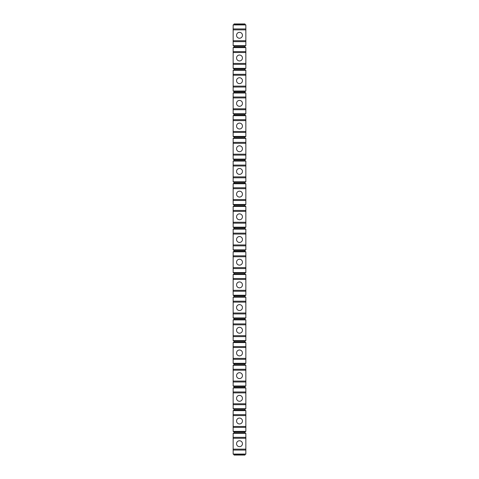 <?xml version="1.0" encoding="UTF-8"?>
<svg xmlns="http://www.w3.org/2000/svg" width="479" height="479" viewBox="0 0 479 479"><rect width="100%" height="100%" fill="white"/><g stroke="black" fill="none" stroke-linecap="round" stroke-linejoin="round"><path stroke-width="0.36" stroke-dasharray="2.4 1.8" d="M234.057 24.405L234.057 23.95L244.943 23.95L244.943 24.405L234.057 24.405L233.147 24.926L233.147 45.661L234.057 46.188L234.057 47.092L233.147 47.619L233.147 68.353L234.057 68.874L234.057 69.784L233.147 70.305L233.147 91.04L234.057 91.567L234.057 92.471L233.147 92.998L233.147 113.733L234.057 114.253L234.057 115.164L233.147 115.684L233.147 136.419L234.057 136.946L234.057 137.85L233.147 138.377L233.147 159.112L234.057 159.633L234.057 160.543L233.147 161.064L233.147 181.798L234.057 182.325L234.057 183.229L233.147 183.756L233.147 204.485L234.057 205.012L234.057 205.922L233.147 206.443L233.147 227.178L234.057 227.699L234.057 228.609L233.147 229.136L233.147 249.864L234.057 250.391L234.057 251.301L233.147 251.822L233.147 272.557L234.057 273.078L234.057 273.988L233.147 274.515L233.147 295.244L234.057 295.771L234.057 296.675L233.147 297.202L233.147 317.936L234.057 318.457L234.057 319.367L233.147 319.888L233.147 340.623L234.057 341.15L234.057 342.054L233.147 342.581L233.147 363.316L234.057 363.836L234.057 364.747L233.147 365.267L233.147 386.002L234.057 386.529L234.057 387.433L233.147 387.96L233.147 408.695L234.057 409.216L234.057 410.126L233.147 410.647L233.147 431.381L234.057 431.908L234.057 432.812L233.147 433.339L233.147 454.074L245.853 454.074L245.853 450.056L233.147 450.056M244.943 24.405L245.853 24.926L233.147 24.926M245.853 24.926L245.853 45.661L244.943 46.188L234.057 46.188M244.943 46.188L244.943 47.092L245.853 47.619L245.853 68.353L233.147 68.353M245.853 68.353L244.943 68.874L244.943 69.784L245.853 70.305L245.853 91.04L233.147 91.04M245.853 91.04L244.943 91.567L244.943 92.471L245.853 92.998L245.853 113.733L233.147 113.733M245.853 113.733L244.943 114.253L244.943 115.164L245.853 115.684L245.853 136.419L233.147 136.419M245.853 136.419L244.943 136.946L244.943 137.85L245.853 138.377L245.853 159.112L233.147 159.112M245.853 159.112L244.943 159.633L244.943 160.543L245.853 161.064L245.853 181.798L233.147 181.798M245.853 181.798L244.943 182.325L244.943 183.229L245.853 183.756L245.853 204.485L233.147 204.485M245.853 204.485L244.943 205.012L244.943 205.922L245.853 206.443L245.853 227.178L233.147 227.178M245.853 227.178L244.943 227.699L244.943 228.609L245.853 229.136L245.853 249.864L233.147 249.864M245.853 249.864L244.943 250.391L244.943 251.301L245.853 251.822L245.853 272.557L233.147 272.557M245.853 272.557L244.943 273.078L244.943 273.988L245.853 274.515L245.853 295.244L233.147 295.244M245.853 295.244L244.943 295.771L244.943 296.675L245.853 297.202L245.853 317.936L233.147 317.936M245.853 317.936L244.943 318.457L244.943 319.367L245.853 319.888L245.853 340.623L233.147 340.623M245.853 340.623L244.943 341.15L244.943 342.054L245.853 342.581L245.853 363.316L233.147 363.316M245.853 363.316L244.943 363.836L244.943 364.747L245.853 365.267L245.853 386.002L233.147 386.002M245.853 386.002L244.943 386.529L244.943 387.433L245.853 387.96L245.853 408.695L233.147 408.695M245.853 408.695L244.943 409.216L244.943 410.126L245.853 410.647L245.853 431.381L233.147 431.381M245.853 431.381L244.943 431.908L244.943 432.812L245.853 433.339L245.853 450.056M245.853 45.661L233.147 45.661M244.943 47.092L234.057 47.092M245.853 47.619L233.147 47.619M245.853 28.944L233.147 28.944M245.853 41.649L233.147 41.649M245.853 51.63L233.147 51.63M245.853 64.336L233.147 64.336M245.853 70.305L233.147 70.305M245.853 74.323L233.147 74.323M245.853 87.028L233.147 87.028M245.853 92.998L233.147 92.998M245.853 97.009L233.147 97.009M245.853 109.715L233.147 109.715M245.853 115.684L233.147 115.684M245.853 119.702L233.147 119.702M245.853 132.408L233.147 132.408M245.853 138.377L233.147 138.377M245.853 142.389L233.147 142.389M245.853 155.094L233.147 155.094M245.853 161.064L233.147 161.064M245.853 165.081L233.147 165.081M245.853 177.787L233.147 177.787M245.853 183.756L233.147 183.756M245.853 187.768L233.147 187.768M245.853 200.473L233.147 200.473M245.853 206.443L233.147 206.443M245.853 210.455L233.147 210.455M245.853 223.166L233.147 223.166M245.853 229.136L233.147 229.136M245.853 233.147L233.147 233.147M245.853 245.853L233.147 245.853M245.853 251.822L233.147 251.822M245.853 255.834L233.147 255.834M245.853 268.545L233.147 268.545M245.853 274.515L233.147 274.515M245.853 278.527L233.147 278.527M245.853 291.232L233.147 291.232M245.853 297.202L233.147 297.202M245.853 301.213L233.147 301.213M245.853 313.919L233.147 313.919M245.853 319.888L233.147 319.888M245.853 323.906L233.147 323.906M245.853 336.611L233.147 336.611M245.853 342.581L233.147 342.581M245.853 346.592L233.147 346.592M245.853 359.298L233.147 359.298M245.853 365.267L233.147 365.267M245.853 369.285L233.147 369.285M245.853 381.991L233.147 381.991M245.853 387.96L233.147 387.96M245.853 391.972L233.147 391.972M245.853 404.677L233.147 404.677M245.853 410.647L233.147 410.647M245.853 414.664L233.147 414.664M245.853 427.37L233.147 427.37M245.853 433.339L233.147 433.339M245.853 437.351L233.147 437.351M245.853 29.848L233.147 29.848M245.853 40.739L233.147 40.739M239.5 32.344A2.952 2.952 0 0 0 236.548 35.296A2.952 2.952 0 0 0 239.5 38.242A2.952 2.952 0 0 0 242.452 35.296A2.952 2.952 0 0 0 239.5 32.344A2.952 2.952 0 0 0 236.548 35.296A2.952 2.952 0 0 0 239.5 38.242A2.952 2.952 0 0 0 242.452 35.296A2.952 2.952 0 0 0 239.5 32.344A2.952 2.952 0 0 1 242.452 35.296A2.952 2.952 0 0 1 239.5 38.242A2.952 2.952 0 0 1 236.548 35.296A2.952 2.952 0 0 1 239.5 32.344M234.057 454.595L234.057 455.05L244.943 455.05L244.943 454.595L234.057 454.595L233.147 454.074M244.943 454.595L245.853 454.074M245.853 449.152L233.147 449.152M245.853 438.261L233.147 438.261M239.5 440.758A2.952 2.952 0 0 0 236.548 443.704A2.952 2.952 0 0 0 239.5 446.656A2.952 2.952 0 0 0 242.452 443.704A2.952 2.952 0 0 0 239.5 440.758A2.952 2.952 0 0 0 236.548 443.704A2.952 2.952 0 0 0 239.5 446.656A2.952 2.952 0 0 0 242.452 443.704A2.952 2.952 0 0 0 239.5 440.758A2.952 2.952 0 0 1 242.452 443.704A2.952 2.952 0 0 1 239.5 446.656A2.952 2.952 0 0 1 236.548 443.704A2.952 2.952 0 0 1 239.5 440.758M245.853 52.54L233.147 52.54M245.853 63.432L233.147 63.432M239.5 55.037A2.952 2.952 0 0 0 236.548 57.983A2.952 2.952 0 0 0 239.5 60.935A2.952 2.952 0 0 0 242.452 57.983A2.952 2.952 0 0 0 239.5 55.037A2.952 2.952 0 0 0 236.548 57.983A2.952 2.952 0 0 0 239.5 60.935A2.952 2.952 0 0 0 242.452 57.983A2.952 2.952 0 0 0 239.5 55.037A2.952 2.952 0 0 1 242.452 57.983A2.952 2.952 0 0 1 239.5 60.935A2.952 2.952 0 0 1 236.548 57.983A2.952 2.952 0 0 1 239.5 55.037M244.943 68.874L234.057 68.874M244.943 69.784L234.057 69.784M245.853 75.227L233.147 75.227M245.853 86.118L233.147 86.118M239.5 77.724A2.952 2.952 0 0 0 236.548 80.676A2.952 2.952 0 0 0 239.5 83.621A2.952 2.952 0 0 0 242.452 80.676A2.952 2.952 0 0 0 239.5 77.724A2.952 2.952 0 0 0 236.548 80.676A2.952 2.952 0 0 0 239.5 83.621A2.952 2.952 0 0 0 242.452 80.676A2.952 2.952 0 0 0 239.5 77.724A2.952 2.952 0 0 1 242.452 80.676A2.952 2.952 0 0 1 239.5 83.621A2.952 2.952 0 0 1 236.548 80.676A2.952 2.952 0 0 1 239.5 77.724M244.943 91.567L234.057 91.567M244.943 92.471L234.057 92.471M245.853 97.92L233.147 97.92M245.853 108.811L233.147 108.811M239.5 100.416A2.952 2.952 0 0 0 236.548 103.362A2.952 2.952 0 0 0 239.5 106.314A2.952 2.952 0 0 0 242.452 103.362A2.952 2.952 0 0 0 239.5 100.416A2.952 2.952 0 0 0 236.548 103.362A2.952 2.952 0 0 0 239.5 106.314A2.952 2.952 0 0 0 242.452 103.362A2.952 2.952 0 0 0 239.5 100.416A2.952 2.952 0 0 1 242.452 103.362A2.952 2.952 0 0 1 239.5 106.314A2.952 2.952 0 0 1 236.548 103.362A2.952 2.952 0 0 1 239.5 100.416M244.943 114.253L234.057 114.253M244.943 115.164L234.057 115.164M245.853 120.606L233.147 120.606M245.853 131.497L233.147 131.497M239.5 123.103A2.952 2.952 0 0 0 236.548 126.055A2.952 2.952 0 0 0 239.5 129.001A2.952 2.952 0 0 0 242.452 126.055A2.952 2.952 0 0 0 239.5 123.103A2.952 2.952 0 0 0 236.548 126.055A2.952 2.952 0 0 0 239.5 129.001A2.952 2.952 0 0 0 242.452 126.055A2.952 2.952 0 0 0 239.5 123.103A2.952 2.952 0 0 1 242.452 126.055A2.952 2.952 0 0 1 239.5 129.001A2.952 2.952 0 0 1 236.548 126.055A2.952 2.952 0 0 1 239.5 123.103M244.943 136.946L234.057 136.946M244.943 137.85L234.057 137.85M245.853 143.299L233.147 143.299M245.853 154.19L233.147 154.19M239.5 145.79A2.952 2.952 0 0 0 236.548 148.741A2.952 2.952 0 0 0 239.5 151.693A2.952 2.952 0 0 0 242.452 148.741A2.952 2.952 0 0 0 239.5 145.79A2.952 2.952 0 0 0 236.548 148.741A2.952 2.952 0 0 0 239.5 151.693A2.952 2.952 0 0 0 242.452 148.741A2.952 2.952 0 0 0 239.5 145.79A2.952 2.952 0 0 1 242.452 148.741A2.952 2.952 0 0 1 239.5 151.693A2.952 2.952 0 0 1 236.548 148.741A2.952 2.952 0 0 1 239.5 145.79M244.943 159.633L234.057 159.633M244.943 160.543L234.057 160.543M245.853 165.985L233.147 165.985M245.853 176.877L233.147 176.877M239.5 168.482A2.952 2.952 0 0 0 236.548 171.434A2.952 2.952 0 0 0 239.5 174.38A2.952 2.952 0 0 0 242.452 171.434A2.952 2.952 0 0 0 239.5 168.482A2.952 2.952 0 0 0 236.548 171.434A2.952 2.952 0 0 0 239.5 174.38A2.952 2.952 0 0 0 242.452 171.434A2.952 2.952 0 0 0 239.5 168.482A2.952 2.952 0 0 1 242.452 171.434A2.952 2.952 0 0 1 239.5 174.38A2.952 2.952 0 0 1 236.548 171.434A2.952 2.952 0 0 1 239.5 168.482M244.943 182.325L234.057 182.325M244.943 183.229L234.057 183.229M245.853 188.678L233.147 188.678M245.853 199.569L233.147 199.569M239.5 191.169A2.952 2.952 0 0 0 236.548 194.121A2.952 2.952 0 0 0 239.5 197.073A2.952 2.952 0 0 0 242.452 194.121A2.952 2.952 0 0 0 239.5 191.169A2.952 2.952 0 0 0 236.548 194.121A2.952 2.952 0 0 0 239.5 197.073A2.952 2.952 0 0 0 242.452 194.121A2.952 2.952 0 0 0 239.5 191.169A2.952 2.952 0 0 1 242.452 194.121A2.952 2.952 0 0 1 239.5 197.073A2.952 2.952 0 0 1 236.548 194.121A2.952 2.952 0 0 1 239.5 191.169M244.943 205.012L234.057 205.012M244.943 205.922L234.057 205.922M245.853 211.365L233.147 211.365M245.853 222.256L233.147 222.256M239.5 213.862A2.952 2.952 0 0 0 236.548 216.813A2.952 2.952 0 0 0 239.5 219.759A2.952 2.952 0 0 0 242.452 216.813A2.952 2.952 0 0 0 239.5 213.862A2.952 2.952 0 0 0 236.548 216.813A2.952 2.952 0 0 0 239.5 219.759A2.952 2.952 0 0 0 242.452 216.813A2.952 2.952 0 0 0 239.5 213.862A2.952 2.952 0 0 1 242.452 216.813A2.952 2.952 0 0 1 239.5 219.759A2.952 2.952 0 0 1 236.548 216.813A2.952 2.952 0 0 1 239.5 213.862M244.943 227.699L234.057 227.699M244.943 228.609L234.057 228.609M245.853 234.057L233.147 234.057M245.853 244.943L233.147 244.943M239.5 236.548A2.952 2.952 0 0 0 236.548 239.5A2.952 2.952 0 0 0 239.5 242.452A2.952 2.952 0 0 0 242.452 239.5A2.952 2.952 0 0 0 239.5 236.548A2.952 2.952 0 0 0 236.548 239.5A2.952 2.952 0 0 0 239.5 242.452A2.952 2.952 0 0 0 242.452 239.5A2.952 2.952 0 0 0 239.5 236.548A2.952 2.952 0 0 1 242.452 239.5A2.952 2.952 0 0 1 239.5 242.452A2.952 2.952 0 0 1 236.548 239.5A2.952 2.952 0 0 1 239.5 236.548M244.943 250.391L234.057 250.391M244.943 251.301L234.057 251.301M245.853 256.744L233.147 256.744M245.853 267.635L233.147 267.635M239.5 259.241A2.952 2.952 0 0 0 236.548 262.187A2.952 2.952 0 0 0 239.5 265.138A2.952 2.952 0 0 0 242.452 262.187A2.952 2.952 0 0 0 239.5 259.241A2.952 2.952 0 0 0 236.548 262.187A2.952 2.952 0 0 0 239.5 265.138A2.952 2.952 0 0 0 242.452 262.187A2.952 2.952 0 0 0 239.5 259.241A2.952 2.952 0 0 1 242.452 262.187A2.952 2.952 0 0 1 239.5 265.138A2.952 2.952 0 0 1 236.548 262.187A2.952 2.952 0 0 1 239.5 259.241M244.943 273.078L234.057 273.078M244.943 273.988L234.057 273.988M245.853 279.431L233.147 279.431M245.853 290.322L233.147 290.322M239.5 281.927A2.952 2.952 0 0 0 236.548 284.879A2.952 2.952 0 0 0 239.5 287.831A2.952 2.952 0 0 0 242.452 284.879A2.952 2.952 0 0 0 239.5 281.927A2.952 2.952 0 0 0 236.548 284.879A2.952 2.952 0 0 0 239.5 287.831A2.952 2.952 0 0 0 242.452 284.879A2.952 2.952 0 0 0 239.5 281.927A2.952 2.952 0 0 1 242.452 284.879A2.952 2.952 0 0 1 239.5 287.831A2.952 2.952 0 0 1 236.548 284.879A2.952 2.952 0 0 1 239.5 281.927M244.943 295.771L234.057 295.771M244.943 296.675L234.057 296.675M245.853 302.123L233.147 302.123M245.853 313.015L233.147 313.015M239.5 304.62A2.952 2.952 0 0 0 236.548 307.566A2.952 2.952 0 0 0 239.5 310.518A2.952 2.952 0 0 0 242.452 307.566A2.952 2.952 0 0 0 239.5 304.62A2.952 2.952 0 0 0 236.548 307.566A2.952 2.952 0 0 0 239.5 310.518A2.952 2.952 0 0 0 242.452 307.566A2.952 2.952 0 0 0 239.5 304.62A2.952 2.952 0 0 1 242.452 307.566A2.952 2.952 0 0 1 239.5 310.518A2.952 2.952 0 0 1 236.548 307.566A2.952 2.952 0 0 1 239.5 304.62M244.943 318.457L234.057 318.457M244.943 319.367L234.057 319.367M245.853 324.81L233.147 324.81M245.853 335.701L233.147 335.701M239.5 327.307A2.952 2.952 0 0 0 236.548 330.259A2.952 2.952 0 0 0 239.5 333.21A2.952 2.952 0 0 0 242.452 330.259A2.952 2.952 0 0 0 239.5 327.307A2.952 2.952 0 0 0 236.548 330.259A2.952 2.952 0 0 0 239.5 333.21A2.952 2.952 0 0 0 242.452 330.259A2.952 2.952 0 0 0 239.5 327.307A2.952 2.952 0 0 1 242.452 330.259A2.952 2.952 0 0 1 239.5 333.21A2.952 2.952 0 0 1 236.548 330.259A2.952 2.952 0 0 1 239.5 327.307M244.943 341.15L234.057 341.15M244.943 342.054L234.057 342.054M245.853 347.503L233.147 347.503M245.853 358.394L233.147 358.394M239.5 349.999A2.952 2.952 0 0 0 236.548 352.945A2.952 2.952 0 0 0 239.5 355.897A2.952 2.952 0 0 0 242.452 352.945A2.952 2.952 0 0 0 239.5 349.999A2.952 2.952 0 0 0 236.548 352.945A2.952 2.952 0 0 0 239.5 355.897A2.952 2.952 0 0 0 242.452 352.945A2.952 2.952 0 0 0 239.5 349.999A2.952 2.952 0 0 1 242.452 352.945A2.952 2.952 0 0 1 239.5 355.897A2.952 2.952 0 0 1 236.548 352.945A2.952 2.952 0 0 1 239.5 349.999M244.943 363.836L234.057 363.836M244.943 364.747L234.057 364.747M245.853 370.189L233.147 370.189M245.853 381.08L233.147 381.08M239.5 372.686A2.952 2.952 0 0 0 236.548 375.638A2.952 2.952 0 0 0 239.5 378.584A2.952 2.952 0 0 0 242.452 375.638A2.952 2.952 0 0 0 239.5 372.686A2.952 2.952 0 0 0 236.548 375.638A2.952 2.952 0 0 0 239.5 378.584A2.952 2.952 0 0 0 242.452 375.638A2.952 2.952 0 0 0 239.5 372.686A2.952 2.952 0 0 1 242.452 375.638A2.952 2.952 0 0 1 239.5 378.584A2.952 2.952 0 0 1 236.548 375.638A2.952 2.952 0 0 1 239.5 372.686M244.943 386.529L234.057 386.529M244.943 387.433L234.057 387.433M245.853 392.882L233.147 392.882M245.853 403.773L233.147 403.773M239.5 395.379A2.952 2.952 0 0 0 236.548 398.324A2.952 2.952 0 0 0 239.5 401.276A2.952 2.952 0 0 0 242.452 398.324A2.952 2.952 0 0 0 239.5 395.379A2.952 2.952 0 0 0 236.548 398.324A2.952 2.952 0 0 0 239.5 401.276A2.952 2.952 0 0 0 242.452 398.324A2.952 2.952 0 0 0 239.5 395.379A2.952 2.952 0 0 1 242.452 398.324A2.952 2.952 0 0 1 239.5 401.276A2.952 2.952 0 0 1 236.548 398.324A2.952 2.952 0 0 1 239.5 395.379M244.943 409.216L234.057 409.216M244.943 410.126L234.057 410.126M245.853 415.568L233.147 415.568M245.853 426.46L233.147 426.46M239.5 418.065A2.952 2.952 0 0 0 236.548 421.017A2.952 2.952 0 0 0 239.5 423.963A2.952 2.952 0 0 0 242.452 421.017A2.952 2.952 0 0 0 239.5 418.065A2.952 2.952 0 0 0 236.548 421.017A2.952 2.952 0 0 0 239.5 423.963A2.952 2.952 0 0 0 242.452 421.017A2.952 2.952 0 0 0 239.5 418.065A2.952 2.952 0 0 1 242.452 421.017A2.952 2.952 0 0 1 239.5 423.963A2.952 2.952 0 0 1 236.548 421.017A2.952 2.952 0 0 1 239.5 418.065M244.943 431.908L234.057 431.908M244.943 432.812L234.057 432.812"/><path stroke-width="0.72" d="M234.057 23.95L244.943 23.95L244.943 24.405L234.057 24.405L234.057 23.95M233.147 450.056L245.853 450.056L245.853 454.074L233.147 454.074L233.147 433.339L245.853 433.339L244.943 432.812L244.943 431.908L234.057 431.908L233.147 431.381L233.147 410.647L245.853 410.647L244.943 410.126L244.943 409.216L234.057 409.216L233.147 408.695L233.147 387.96L245.853 387.96L244.943 387.433L244.943 386.529L234.057 386.529L233.147 386.002L233.147 365.267L245.853 365.267L244.943 364.747L244.943 363.836L234.057 363.836L233.147 363.316L233.147 342.581L245.853 342.581L244.943 342.054L244.943 341.15L234.057 341.15L233.147 340.623L233.147 319.888L245.853 319.888L244.943 319.367L244.943 318.457L234.057 318.457L233.147 317.936L233.147 297.202L245.853 297.202L244.943 296.675L244.943 295.771L234.057 295.771L233.147 295.244L233.147 274.515L245.853 274.515L244.943 273.988L244.943 273.078L234.057 273.078L233.147 272.557L233.147 251.822L245.853 251.822L244.943 251.301L244.943 250.391L234.057 250.391L233.147 249.864L233.147 229.136L245.853 229.136L244.943 228.609L244.943 227.699L234.057 227.699L233.147 227.178L233.147 206.443L245.853 206.443L244.943 205.922L244.943 205.012L234.057 205.012L233.147 204.485L233.147 183.756L245.853 183.756L244.943 183.229L244.943 182.325L234.057 182.325L233.147 181.798L233.147 161.064L245.853 161.064L244.943 160.543L244.943 159.633L234.057 159.633L233.147 159.112L233.147 138.377L245.853 138.377L244.943 137.85L244.943 136.946L234.057 136.946L233.147 136.419L233.147 115.684L245.853 115.684L244.943 115.164L244.943 114.253L234.057 114.253L233.147 113.733L233.147 92.998L245.853 92.998L244.943 92.471L244.943 91.567L234.057 91.567L233.147 91.04L233.147 70.305L245.853 70.305L244.943 69.784L244.943 68.874L234.057 68.874L233.147 68.353L233.147 47.619L245.853 47.619L244.943 47.092L244.943 46.188L234.057 46.188L233.147 45.661L233.147 24.926L234.057 24.405M233.147 45.661L245.853 45.661L244.943 46.188M233.147 24.926L245.853 24.926L245.853 28.944L233.147 28.944M245.853 47.619L245.853 51.63L233.147 51.63M233.147 41.649L245.853 41.649L245.853 45.661M245.853 70.305L245.853 74.323L233.147 74.323M233.147 68.353L245.853 68.353L245.853 51.63M233.147 64.336L245.853 64.336M245.853 92.998L245.853 97.009L233.147 97.009M233.147 91.04L245.853 91.04L245.853 74.323M233.147 87.028L245.853 87.028M245.853 115.684L245.853 119.702L233.147 119.702M233.147 113.733L245.853 113.733L245.853 97.009M233.147 109.715L245.853 109.715M245.853 138.377L245.853 142.389L233.147 142.389M233.147 136.419L245.853 136.419L245.853 119.702M233.147 132.408L245.853 132.408M245.853 161.064L245.853 165.081L233.147 165.081M233.147 159.112L245.853 159.112L245.853 142.389M233.147 155.094L245.853 155.094M245.853 183.756L245.853 187.768L233.147 187.768M233.147 181.798L245.853 181.798L245.853 165.081M233.147 177.787L245.853 177.787M245.853 206.443L245.853 210.455L233.147 210.455M233.147 204.485L245.853 204.485L245.853 187.768M233.147 200.473L245.853 200.473M245.853 229.136L245.853 233.147L233.147 233.147M233.147 227.178L245.853 227.178L245.853 210.455M233.147 223.166L245.853 223.166M245.853 251.822L245.853 255.834L233.147 255.834M233.147 249.864L245.853 249.864L245.853 233.147M233.147 245.853L245.853 245.853M245.853 274.515L245.853 278.527L233.147 278.527M233.147 272.557L245.853 272.557L245.853 255.834M233.147 268.545L245.853 268.545M245.853 297.202L245.853 301.213L233.147 301.213M233.147 295.244L245.853 295.244L245.853 278.527M233.147 291.232L245.853 291.232M245.853 319.888L245.853 323.906L233.147 323.906M233.147 317.936L245.853 317.936L245.853 301.213M233.147 313.919L245.853 313.919M245.853 342.581L245.853 346.592L233.147 346.592M233.147 340.623L245.853 340.623L245.853 323.906M233.147 336.611L245.853 336.611M245.853 365.267L245.853 369.285L233.147 369.285M233.147 363.316L245.853 363.316L245.853 346.592M233.147 359.298L245.853 359.298M245.853 387.96L245.853 391.972L233.147 391.972M233.147 386.002L245.853 386.002L245.853 369.285M233.147 381.991L245.853 381.991M245.853 410.647L245.853 414.664L233.147 414.664M233.147 408.695L245.853 408.695L245.853 391.972M233.147 404.677L245.853 404.677M245.853 433.339L245.853 437.351L233.147 437.351M233.147 431.381L245.853 431.381L245.853 414.664M233.147 427.37L245.853 427.37M245.853 24.926L244.943 24.405M245.853 41.649L245.853 28.944M245.853 450.056L245.853 437.351M244.943 47.092L234.057 47.092L234.057 46.188M233.147 47.619L234.057 47.092M233.147 454.074L234.057 454.595L234.057 455.05L244.943 455.05L244.943 454.595L234.057 454.595M245.853 454.074L244.943 454.595M244.943 68.874L245.853 68.353M244.943 69.784L234.057 69.784L234.057 68.874M233.147 70.305L234.057 69.784M244.943 91.567L245.853 91.04M244.943 92.471L234.057 92.471L234.057 91.567M233.147 92.998L234.057 92.471M244.943 114.253L245.853 113.733M244.943 115.164L234.057 115.164L234.057 114.253M233.147 115.684L234.057 115.164M244.943 136.946L245.853 136.419M244.943 137.85L234.057 137.85L234.057 136.946M233.147 138.377L234.057 137.85M244.943 159.633L245.853 159.112M244.943 160.543L234.057 160.543L234.057 159.633M233.147 161.064L234.057 160.543M244.943 182.325L245.853 181.798M244.943 183.229L234.057 183.229L234.057 182.325M233.147 183.756L234.057 183.229M244.943 205.012L245.853 204.485M244.943 205.922L234.057 205.922L234.057 205.012M233.147 206.443L234.057 205.922M244.943 227.699L245.853 227.178M244.943 228.609L234.057 228.609L234.057 227.699M233.147 229.136L234.057 228.609M244.943 250.391L245.853 249.864M244.943 251.301L234.057 251.301L234.057 250.391M233.147 251.822L234.057 251.301M244.943 273.078L245.853 272.557M244.943 273.988L234.057 273.988L234.057 273.078M233.147 274.515L234.057 273.988M244.943 295.771L245.853 295.244M244.943 296.675L234.057 296.675L234.057 295.771M233.147 297.202L234.057 296.675M244.943 318.457L245.853 317.936M244.943 319.367L234.057 319.367L234.057 318.457M233.147 319.888L234.057 319.367M244.943 341.15L245.853 340.623M244.943 342.054L234.057 342.054L234.057 341.15M233.147 342.581L234.057 342.054M244.943 363.836L245.853 363.316M244.943 364.747L234.057 364.747L234.057 363.836M233.147 365.267L234.057 364.747M244.943 386.529L245.853 386.002M244.943 387.433L234.057 387.433L234.057 386.529M233.147 387.96L234.057 387.433M244.943 409.216L245.853 408.695M244.943 410.126L234.057 410.126L234.057 409.216M233.147 410.647L234.057 410.126M244.943 431.908L245.853 431.381M244.943 432.812L234.057 432.812L234.057 431.908M233.147 433.339L234.057 432.812M245.853 40.739L233.147 40.739M245.853 29.848L233.147 29.848M239.5 32.344A2.952 2.952 0 0 0 236.548 35.296A2.952 2.952 0 0 0 239.5 38.242A2.952 2.952 0 0 0 242.452 35.296A2.952 2.952 0 0 0 239.5 32.344M245.853 63.432L233.147 63.432M245.853 52.54L233.147 52.54M239.5 55.037A2.952 2.952 0 0 0 236.548 57.983A2.952 2.952 0 0 0 239.5 60.935A2.952 2.952 0 0 0 242.452 57.983A2.952 2.952 0 0 0 239.5 55.037M245.853 86.118L233.147 86.118M245.853 75.227L233.147 75.227M239.5 77.724A2.952 2.952 0 0 0 236.548 80.676A2.952 2.952 0 0 0 239.5 83.621A2.952 2.952 0 0 0 242.452 80.676A2.952 2.952 0 0 0 239.5 77.724M245.853 108.811L233.147 108.811M245.853 97.92L233.147 97.92M239.5 100.416A2.952 2.952 0 0 0 236.548 103.362A2.952 2.952 0 0 0 239.5 106.314A2.952 2.952 0 0 0 242.452 103.362A2.952 2.952 0 0 0 239.5 100.416M245.853 131.497L233.147 131.497M245.853 120.606L233.147 120.606M239.5 123.103A2.952 2.952 0 0 0 236.548 126.055A2.952 2.952 0 0 0 239.5 129.001A2.952 2.952 0 0 0 242.452 126.055A2.952 2.952 0 0 0 239.5 123.103M245.853 154.19L233.147 154.19M245.853 143.299L233.147 143.299M239.5 145.79A2.952 2.952 0 0 0 236.548 148.741A2.952 2.952 0 0 0 239.5 151.693A2.952 2.952 0 0 0 242.452 148.741A2.952 2.952 0 0 0 239.5 145.79M245.853 176.877L233.147 176.877M245.853 165.985L233.147 165.985M239.5 168.482A2.952 2.952 0 0 0 236.548 171.434A2.952 2.952 0 0 0 239.5 174.38A2.952 2.952 0 0 0 242.452 171.434A2.952 2.952 0 0 0 239.5 168.482M245.853 199.569L233.147 199.569M245.853 188.678L233.147 188.678M239.5 191.169A2.952 2.952 0 0 0 236.548 194.121A2.952 2.952 0 0 0 239.5 197.073A2.952 2.952 0 0 0 242.452 194.121A2.952 2.952 0 0 0 239.5 191.169M245.853 222.256L233.147 222.256M245.853 211.365L233.147 211.365M239.5 213.862A2.952 2.952 0 0 0 236.548 216.813A2.952 2.952 0 0 0 239.5 219.759A2.952 2.952 0 0 0 242.452 216.813A2.952 2.952 0 0 0 239.5 213.862M245.853 244.943L233.147 244.943M245.853 234.057L233.147 234.057M239.5 236.548A2.952 2.952 0 0 0 236.548 239.5A2.952 2.952 0 0 0 239.5 242.452A2.952 2.952 0 0 0 242.452 239.5A2.952 2.952 0 0 0 239.5 236.548M245.853 267.635L233.147 267.635M245.853 256.744L233.147 256.744M239.5 259.241A2.952 2.952 0 0 0 236.548 262.187A2.952 2.952 0 0 0 239.5 265.138A2.952 2.952 0 0 0 242.452 262.187A2.952 2.952 0 0 0 239.5 259.241M245.853 290.322L233.147 290.322M245.853 279.431L233.147 279.431M239.5 281.927A2.952 2.952 0 0 0 236.548 284.879A2.952 2.952 0 0 0 239.5 287.831A2.952 2.952 0 0 0 242.452 284.879A2.952 2.952 0 0 0 239.5 281.927M245.853 313.015L233.147 313.015M245.853 302.123L233.147 302.123M239.5 304.62A2.952 2.952 0 0 0 236.548 307.566A2.952 2.952 0 0 0 239.5 310.518A2.952 2.952 0 0 0 242.452 307.566A2.952 2.952 0 0 0 239.5 304.62M245.853 335.701L233.147 335.701M245.853 324.81L233.147 324.81M239.5 327.307A2.952 2.952 0 0 0 236.548 330.259A2.952 2.952 0 0 0 239.5 333.21A2.952 2.952 0 0 0 242.452 330.259A2.952 2.952 0 0 0 239.5 327.307M245.853 358.394L233.147 358.394M245.853 347.503L233.147 347.503M239.5 349.999A2.952 2.952 0 0 0 236.548 352.945A2.952 2.952 0 0 0 239.5 355.897A2.952 2.952 0 0 0 242.452 352.945A2.952 2.952 0 0 0 239.5 349.999M245.853 381.08L233.147 381.08M245.853 370.189L233.147 370.189M239.5 372.686A2.952 2.952 0 0 0 236.548 375.638A2.952 2.952 0 0 0 239.5 378.584A2.952 2.952 0 0 0 242.452 375.638A2.952 2.952 0 0 0 239.5 372.686M245.853 403.773L233.147 403.773M245.853 392.882L233.147 392.882M239.5 395.379A2.952 2.952 0 0 0 236.548 398.324A2.952 2.952 0 0 0 239.5 401.276A2.952 2.952 0 0 0 242.452 398.324A2.952 2.952 0 0 0 239.5 395.379M245.853 426.46L233.147 426.46M245.853 415.568L233.147 415.568M239.5 418.065A2.952 2.952 0 0 0 236.548 421.017A2.952 2.952 0 0 0 239.5 423.963A2.952 2.952 0 0 0 242.452 421.017A2.952 2.952 0 0 0 239.5 418.065M245.853 449.152L233.147 449.152M245.853 438.261L233.147 438.261M239.5 440.758A2.952 2.952 0 0 0 236.548 443.704A2.952 2.952 0 0 0 239.5 446.656A2.952 2.952 0 0 0 242.452 443.704A2.952 2.952 0 0 0 239.5 440.758"/></g></svg>
